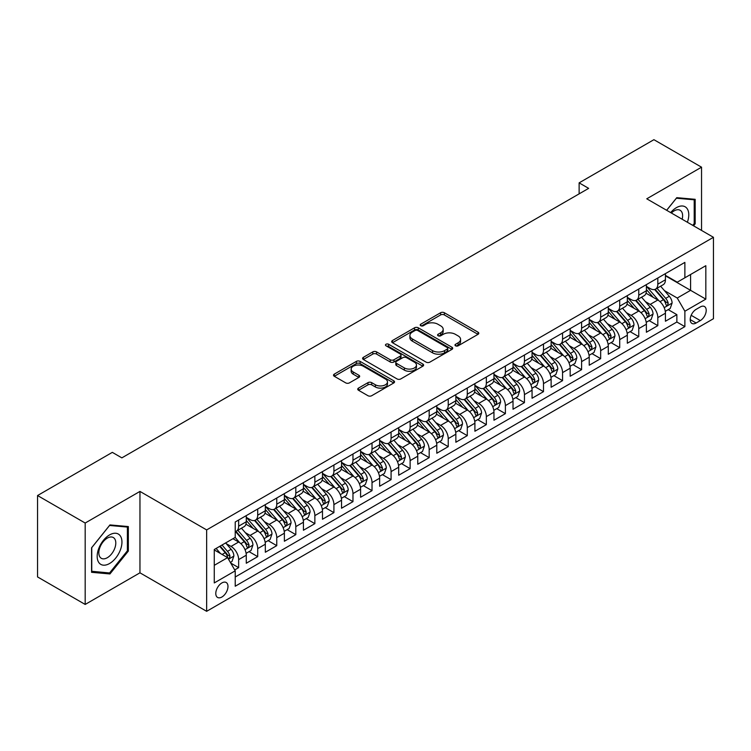 <?xml version="1.0" encoding="UTF-8"?>
<svg xmlns="http://www.w3.org/2000/svg" width="751" height="751" viewBox="0 0 751 751"><rect width="100%" height="100%" fill="white"/><g stroke="black" fill="none" stroke-linecap="round" stroke-linejoin="round"><path stroke-width="1.13" d="M455.528 345.807A1.849 1.07 0 0 0 458.148 345.807L478.021 334.336A2.647 1.53 0 0 0 478.791 333.256A2.647 1.53 0 0 0 478.021 332.177L444.357 312.735A2.647 1.53 0 0 0 440.612 312.735L420.738 324.207A1.849 1.07 0 0 0 420.203 324.967A1.849 1.07 0 0 0 420.738 325.718A1.849 1.07 0 0 0 423.357 325.718L425.93 324.235A8.468 4.891 0 0 1 437.899 324.235L440.706 325.859A8.468 4.891 0 0 1 443.184 329.313A8.468 4.891 0 0 1 440.706 332.768L438.133 334.251A1.849 1.07 0 0 0 437.589 335.002A1.849 1.07 0 0 0 438.133 335.763A1.849 1.07 0 0 0 440.753 335.763L443.325 334.279A8.468 4.891 0 0 1 455.294 334.279L458.101 335.894A8.468 4.891 0 0 1 460.579 339.349A8.468 4.891 0 0 1 458.101 342.803L455.528 344.296A1.849 1.07 0 0 0 454.984 345.047A1.849 1.07 0 0 0 455.528 345.807L455.528 344.296M221.883 597.017A8.618 4.975 120 0 0 227.515 589.413A8.618 4.975 120 0 0 226.201 582.504A8.618 4.975 120 0 0 221.883 582.936A8.618 4.975 120 0 0 216.25 590.53A8.618 4.975 120 0 0 217.574 597.439A8.618 4.975 120 0 0 221.883 597.017M358.509 388.098A2.647 1.53 0 0 0 357.739 389.178A2.647 1.53 0 0 0 358.509 390.257L367.962 395.711A2.647 1.53 0 0 0 371.698 395.711L393.768 382.972A2.647 1.53 0 0 0 394.538 381.893A2.647 1.53 0 0 0 393.768 380.813L360.105 361.381A2.647 1.53 0 0 0 356.359 361.381L334.298 374.12A2.647 1.53 0 0 0 333.519 375.2A2.647 1.53 0 0 0 334.298 376.279L345.704 382.869A2.647 1.53 0 0 0 349.44 382.869L358.884 377.415A2.647 1.53 0 0 0 359.663 376.335A2.647 1.53 0 0 0 358.884 375.256L353.233 371.989A7.078 4.084 0 0 1 351.158 369.098A7.078 4.084 0 0 1 355.523 365.324A7.078 4.084 0 0 1 363.24 366.206L385.394 379.002A7.078 4.084 0 0 1 387.469 381.893A7.078 4.084 0 0 1 383.104 385.667A7.078 4.084 0 0 1 375.387 384.784L371.698 382.653A2.647 1.53 0 0 0 367.962 382.653L358.509 388.098L358.509 390.257M139.958 491.417L85.182 523.034L37.55 495.538L37.55 576.937L85.182 604.442L139.958 572.816L206.647 611.314L206.647 529.915L139.958 491.417L139.958 572.816M701.547 230.435L701.547 167.182L646.761 198.808L713.45 237.307L206.647 529.915M701.547 167.182L653.914 139.686L579.124 182.859L579.124 193.861M37.55 495.538L112.331 452.365L121.859 457.866L588.653 188.36L579.124 182.859M426.117 362.132A2.647 1.53 0 0 0 429.863 362.132L451.924 349.393A2.647 1.53 0 0 0 452.703 348.314A2.647 1.53 0 0 0 451.924 347.234L418.269 327.802A2.647 1.53 0 0 0 414.524 327.802L392.454 340.541A2.647 1.53 0 0 0 391.684 341.621A2.647 1.53 0 0 0 392.454 342.7L426.117 362.132M386.746 346.202A1.849 1.07 0 0 1 388.624 346.464L388.624 344.268L422.851 364.028A2.647 1.53 0 0 1 423.62 365.108A2.647 1.53 0 0 1 422.851 366.188L400.781 378.926A2.647 1.53 0 0 1 397.035 378.926L363.371 359.485L372.815 354.078L372.815 351.881L363.371 357.326A2.647 1.53 0 0 0 362.602 358.405A2.647 1.53 0 0 0 363.371 359.485L363.371 357.326M372.815 354.078A2.647 1.53 0 0 1 376.561 354.078L376.561 351.881A2.647 1.53 0 0 0 372.815 351.881M376.561 351.881L390.21 359.757A2.647 1.53 0 0 0 393.956 359.757L400.217 356.143A2.647 1.53 0 0 0 400.996 355.063A2.647 1.53 0 0 0 400.217 353.984L386.005 345.779A1.849 1.07 0 0 1 385.46 345.019A1.849 1.07 0 0 1 386.605 344.033A1.849 1.07 0 0 1 388.624 344.268M234.697 569.925L238.649 567.643L230.745 563.081M226.248 543.649L231.036 546.418A10.777 6.224 60 0 1 238.649 559.617L246.272 555.214L246.272 563.241L257.706 556.641L249.041 551.638M245.305 532.656L250.083 535.416A10.777 6.224 60 0 1 257.706 548.615L265.328 544.212L265.328 552.248L276.762 545.648L268.088 540.636M264.352 521.654L269.14 524.414A10.777 6.224 60 0 1 276.762 537.613L284.376 533.21L284.376 541.246L295.81 534.646L287.145 529.643M283.409 510.652L288.187 513.412A10.777 6.224 60 0 1 295.81 526.611L303.432 522.217L303.432 530.244L314.866 523.644L306.192 518.641M302.456 499.65L307.243 502.41A10.777 6.224 60 0 1 314.866 515.618L322.489 511.215L322.489 519.241L333.913 512.642L325.249 507.638M321.512 488.648L326.3 491.417A10.777 6.224 60 0 1 333.913 504.616L341.536 500.213L341.536 508.239L352.97 501.64L344.305 496.636M340.569 477.655L345.347 480.415A10.777 6.224 60 0 1 352.97 493.614L360.593 489.211L360.593 497.246L372.027 490.647L363.353 485.634M359.616 466.653L364.404 469.413A10.777 6.224 60 0 1 372.027 482.611L379.64 478.218L379.64 486.244L391.074 479.645L382.409 474.641M378.673 455.65L383.451 458.41A10.777 6.224 60 0 1 391.074 471.609L398.697 467.216L398.697 475.242L410.13 468.643L401.456 463.639M397.72 444.648L402.508 447.418A10.777 6.224 60 0 1 410.13 460.616L417.753 456.214L417.753 464.24L429.178 457.641L420.513 452.637M416.777 433.656L421.564 436.415A10.777 6.224 60 0 1 429.178 449.614L436.8 445.212L436.8 453.247L448.234 446.648L439.57 441.635M435.833 422.653L440.612 425.413A10.777 6.224 60 0 1 448.234 438.612L455.857 434.209L455.857 442.245L467.291 435.646L458.617 430.642M454.881 411.651L459.668 414.411A10.777 6.224 60 0 1 467.291 427.61L474.904 423.217L474.904 431.243L486.338 424.644L477.674 419.64M473.937 400.649L478.716 403.409A10.777 6.224 60 0 1 486.338 416.617L493.961 412.215L493.961 420.241L505.395 413.641L496.721 408.638M492.985 389.647L497.772 392.416A10.777 6.224 60 0 1 505.395 405.615L513.017 401.212L513.017 409.239L524.442 402.639L515.777 397.636M512.041 378.654L516.829 381.414A10.777 6.224 60 0 1 524.442 394.613L532.065 390.21L532.065 398.246L543.499 391.647L534.834 386.634M531.098 367.652L535.876 370.412A10.777 6.224 60 0 1 543.499 383.611L551.121 379.217L551.121 387.244L562.555 380.644L553.881 375.641M550.145 356.65L554.933 359.41A10.777 6.224 60 0 1 562.555 372.609L570.169 368.215L570.169 376.242L581.603 369.642L572.938 364.639M569.202 345.648L573.98 348.417A10.777 6.224 60 0 1 581.603 361.616L589.225 357.213L589.225 365.239L600.659 358.64L591.985 353.637M588.249 334.655L593.037 337.415A10.777 6.224 60 0 1 600.659 350.614L608.282 346.211L608.282 354.247L619.706 347.647L611.042 342.634M607.306 323.653L612.093 326.413A10.777 6.224 60 0 1 619.706 339.612L627.329 335.209L627.329 343.245L638.763 336.645L630.089 331.642M626.362 312.651L631.14 315.411A10.777 6.224 60 0 1 638.763 328.609L646.386 324.216L646.386 332.242L657.82 325.643L657.82 317.617A10.777 6.224 -120 0 0 650.197 304.408L645.409 301.649M649.146 320.639L657.82 325.643M246.272 555.214A10.777 6.224 -120 0 0 238.649 542.015L232.932 538.711M265.328 544.212A10.777 6.224 -120 0 0 257.706 531.013L245.924 524.207M284.376 533.21A10.777 6.224 -120 0 0 276.762 520.011L264.972 513.215M303.432 522.217A10.777 6.224 -120 0 0 295.81 509.009L284.028 502.212M322.489 511.215A10.777 6.224 -120 0 0 314.866 498.016L303.085 491.21M341.536 500.213A10.777 6.224 -120 0 0 333.913 487.014L322.132 480.208M360.593 489.211A10.777 6.224 -120 0 0 352.97 476.012L341.189 469.206M379.64 478.218A10.777 6.224 -120 0 0 372.027 465.01L360.236 458.213M398.697 467.216A10.777 6.224 -120 0 0 391.074 454.017L379.293 447.211M417.753 456.214A10.777 6.224 -120 0 0 410.13 443.015L398.349 436.209M436.8 445.212A10.777 6.224 -120 0 0 429.178 432.013L417.396 425.207M455.857 434.209A10.777 6.224 -120 0 0 448.234 421.011L436.453 414.214M474.904 423.217A10.777 6.224 -120 0 0 467.291 410.008L455.5 403.212M493.961 412.215A10.777 6.224 -120 0 0 486.338 399.016L474.557 392.21M513.017 401.212A10.777 6.224 -120 0 0 505.395 388.014L493.614 381.208M532.065 390.21A10.777 6.224 -120 0 0 524.442 377.011L512.661 370.205M551.121 379.217A10.777 6.224 -120 0 0 543.499 366.009L531.717 359.213M570.169 368.215A10.777 6.224 -120 0 0 562.555 355.016L550.765 348.211M589.225 357.213A10.777 6.224 -120 0 0 581.603 344.014L569.821 337.208M608.282 346.211A10.777 6.224 -120 0 0 600.659 333.012L588.878 326.206M627.329 335.209A10.777 6.224 -120 0 0 619.706 322.01L607.925 315.213M646.386 324.216A10.777 6.224 -120 0 0 638.763 311.008L626.982 304.211M700.308 306.943L696.111 309.365A8.355 4.825 120 0 0 690.657 316.725A8.355 4.825 120 0 0 691.934 323.418A8.355 4.825 120 0 0 696.111 323.005L700.308 320.583A8.355 4.825 120 0 0 705.762 313.223A8.355 4.825 120 0 0 704.476 306.53A8.355 4.825 120 0 0 700.308 306.943M206.647 611.314L713.45 318.715L713.45 237.307M214.27 565.334L227.6 557.636L235.223 570.835L235.223 586.231L684.874 326.629L684.874 311.233L677.252 298.034L664.466 290.646M235.223 570.835L214.27 582.936L214.27 549.497L235.223 537.397L235.223 521.992L684.874 262.39L684.874 277.795L705.827 265.694L705.827 299.133L684.874 311.233M246.272 517.373L250.083 519.57A10.777 6.224 60 0 0 255.471 520.105L263.094 515.702A10.777 6.224 -120 0 0 265.328 510.774L265.328 504.616M265.328 506.371L269.14 508.577A10.777 6.224 60 0 0 274.528 509.103L282.151 504.71A10.777 6.224 -120 0 0 284.376 499.772L284.376 493.614M284.376 495.369L288.187 497.575A10.777 6.224 60 0 0 293.575 498.11L301.198 493.707A10.777 6.224 -120 0 0 303.432 488.77L303.432 482.611M303.432 484.376L307.243 486.573A10.777 6.224 60 0 0 312.632 487.108L320.255 482.705A10.777 6.224 -120 0 0 322.489 477.777L322.489 471.609M322.489 473.374L326.3 475.571A10.777 6.224 60 0 0 331.689 476.106L339.302 471.703A10.777 6.224 -120 0 0 341.536 466.775L341.536 460.616M341.536 462.372L345.347 464.569A10.777 6.224 60 0 0 350.736 465.104L358.358 460.71A10.777 6.224 -120 0 0 360.593 455.773L360.593 449.614M360.593 451.37L364.404 453.576A10.777 6.224 60 0 0 369.792 454.111L377.415 449.708A10.777 6.224 -120 0 0 379.64 444.77L379.64 438.612M379.64 440.377L383.451 442.574A10.777 6.224 60 0 0 388.84 443.109L396.462 438.706A10.777 6.224 -120 0 0 398.697 433.768L398.697 427.61M398.697 429.375L402.508 431.572A10.777 6.224 60 0 0 407.896 432.107L415.519 427.704A10.777 6.224 -120 0 0 417.753 422.775L417.753 416.608M417.753 418.373L421.564 420.569A10.777 6.224 60 0 0 426.953 421.104L434.566 416.702A10.777 6.224 -120 0 0 436.8 411.773L436.8 405.615M436.8 407.371L440.612 409.577A10.777 6.224 60 0 0 446 410.102L453.623 405.709A10.777 6.224 -120 0 0 455.857 400.771L455.857 394.613M455.857 396.368L459.668 398.574A10.777 6.224 60 0 0 465.057 399.11L472.679 394.707A10.777 6.224 -120 0 0 474.904 389.769L474.904 383.611M474.904 385.376L478.716 387.572A10.777 6.224 60 0 0 484.104 388.107L491.727 383.705A10.777 6.224 -120 0 0 493.961 378.776L493.961 372.609M493.961 374.373L497.772 376.57A10.777 6.224 60 0 0 503.161 377.105L510.783 372.703A10.777 6.224 -120 0 0 513.017 367.774L513.017 361.616M513.017 363.371L516.829 365.568A10.777 6.224 60 0 0 522.217 366.103L529.83 361.71A10.777 6.224 -120 0 0 532.065 356.772L532.065 350.614M532.065 352.369L535.876 354.575A10.777 6.224 60 0 0 541.264 355.11L548.887 350.708A10.777 6.224 -120 0 0 551.121 345.77L551.121 339.612M551.121 341.376L554.933 343.573A10.777 6.224 60 0 0 560.321 344.108L567.944 339.705A10.777 6.224 -120 0 0 570.169 334.768L570.169 328.609M570.169 330.374L573.98 332.571A10.777 6.224 60 0 0 579.368 333.106L586.991 328.703A10.777 6.224 -120 0 0 589.225 323.775L589.225 317.607M589.225 319.372L593.037 321.569A10.777 6.224 60 0 0 598.425 322.104L606.048 317.701A10.777 6.224 -120 0 0 608.282 312.773L608.282 306.615M608.282 308.37L612.093 310.576A10.777 6.224 60 0 0 617.482 311.102L625.095 306.708A10.777 6.224 -120 0 0 627.329 301.771L627.329 295.612M627.329 297.368L631.14 299.574A10.777 6.224 60 0 0 636.529 300.109L644.151 295.706A10.777 6.224 -120 0 0 646.386 290.768L646.386 284.61M235.223 576.993L676.867 322.01L676.867 314.641L665.433 321.24L665.433 313.214A10.777 6.224 -120 0 0 657.82 300.015L646.029 293.209M646.386 286.375L650.197 288.572A10.777 6.224 -120 0 0 655.585 289.107A10.777 6.224 -120 0 0 657.82 284.169L657.82 278.011M655.585 289.107L663.208 284.704A10.777 6.224 -120 0 0 665.433 279.776L665.433 273.608M238.649 520.011L238.649 526.169A10.777 6.224 60 0 1 236.424 531.107A10.777 6.224 60 0 1 235.223 531.539M236.424 531.107L244.037 526.704A10.777 6.224 -120 0 0 246.272 521.776L246.272 515.608M257.706 509.009L257.706 515.177A10.777 6.224 60 0 1 255.471 520.105M276.762 498.016L276.762 504.174A10.777 6.224 60 0 1 274.528 509.103M295.81 487.014L295.81 493.172A10.777 6.224 60 0 1 293.575 498.11M314.866 476.012L314.866 482.17A10.777 6.224 60 0 1 312.632 487.108M333.913 465.01L333.913 471.177A10.777 6.224 60 0 1 331.689 476.106M352.97 454.017L352.97 460.175A10.777 6.224 60 0 1 350.736 465.104M372.027 443.015L372.027 449.173A10.777 6.224 60 0 1 369.792 454.111M391.074 432.013L391.074 438.171A10.777 6.224 60 0 1 388.84 443.109M410.13 421.011L410.13 427.169A10.777 6.224 60 0 1 407.896 432.107M429.178 410.008L429.178 416.176A10.777 6.224 60 0 1 426.953 421.104M448.234 399.016L448.234 405.174A10.777 6.224 60 0 1 446 410.102M467.291 388.014L467.291 394.172A10.777 6.224 60 0 1 465.057 399.11M486.338 377.011L486.338 383.17A10.777 6.224 60 0 1 484.104 388.107M505.395 366.009L505.395 372.177A10.777 6.224 60 0 1 503.161 377.105M524.442 355.016L524.442 361.175A10.777 6.224 60 0 1 522.217 366.103M543.499 344.014L543.499 350.173A10.777 6.224 60 0 1 541.264 355.11M562.555 333.012L562.555 339.17A10.777 6.224 60 0 1 560.321 344.108M581.603 322.01L581.603 328.168A10.777 6.224 60 0 1 579.368 333.106M600.659 311.008L600.659 317.175A10.777 6.224 60 0 1 598.425 322.104M619.706 300.015L619.706 306.173A10.777 6.224 60 0 1 617.482 311.102M638.763 289.013L638.763 295.171A10.777 6.224 60 0 1 636.529 300.109M638.763 328.609L638.763 336.645M619.706 339.612L619.706 347.647M600.659 350.614L600.659 358.64M581.603 361.616L581.603 369.642M562.555 372.609L562.555 380.644M543.499 383.611L543.499 391.647M524.442 394.613L524.442 402.639M505.395 405.615L505.395 413.641M486.338 416.617L486.338 424.644M467.291 427.61L467.291 435.646M448.234 438.612L448.234 446.648M429.178 449.614L429.178 457.641M410.13 460.616L410.13 468.643M391.074 471.609L391.074 479.645M372.027 482.611L372.027 490.647M352.97 493.614L352.97 501.64M333.913 504.616L333.913 512.642M314.866 515.618L314.866 523.644M295.81 526.611L295.81 534.646M276.762 537.613L276.762 545.648M257.706 548.615L257.706 556.641M238.649 559.617L238.649 567.643M227.6 557.636L214.27 549.929M677.252 298.034L690.582 290.337L690.582 274.49L705.827 265.694M665.433 275.814L705.827 299.133M665.433 275.373L677.252 282.188L684.874 277.795M85.182 523.034L85.182 604.442M668.202 309.637L676.867 314.641M676.867 322.01L684.874 326.629M693.558 225.826L695.163 223.826L695.163 199.315L676.773 197.673L666.635 210.28M91.566 572.309L109.946 573.952L128.337 551.084L128.337 526.564L109.946 524.921L91.566 547.798L91.566 572.309M694.206 223.282L695.163 223.826M127.388 550.53L128.337 551.084M108.013 572.835L109.946 573.952M456.27 346.061L458.101 345.009A8.468 4.891 0 0 0 460.579 341.555L460.579 339.349M443.184 329.313L443.184 331.51A8.468 4.891 0 0 1 440.706 334.965L438.875 336.026M477.983 334.355L444.357 314.941A2.647 1.53 0 0 0 440.612 314.941L421.48 325.981M451.924 347.234L451.924 349.393L418.269 329.999A2.647 1.53 0 0 0 414.524 329.999L392.491 342.719M447.249 349.074A1.849 1.07 0 0 0 447.793 348.314A1.849 1.07 0 0 0 447.249 347.563L417.706 330.496A1.849 1.07 0 0 0 415.087 330.496L412.374 332.064A8.468 4.891 0 0 0 409.896 335.519A8.468 4.891 0 0 0 412.374 338.973L432.576 350.633A8.468 4.891 0 0 0 444.545 350.633L447.249 349.074L447.249 351.271A1.849 1.07 0 0 0 447.793 350.51L447.793 348.314M409.896 335.519L409.896 337.715A8.468 4.891 0 0 0 412.374 341.17L412.374 338.973M447.249 351.271L444.545 352.839A8.468 4.891 0 0 1 432.576 352.839L412.374 341.17M376.561 354.078L390.21 361.963A2.647 1.53 0 0 0 393.956 361.963L400.217 358.34A2.647 1.53 0 0 0 400.996 357.26L400.996 355.063M388.624 346.464L422.813 366.206M404.376 367.934A7.078 4.084 0 0 0 412.092 368.825A7.078 4.084 0 0 0 416.458 365.052A7.078 4.084 0 0 0 414.383 362.16L406.573 357.654A2.647 1.53 0 0 0 402.836 357.654L396.575 361.269A2.647 1.53 0 0 0 395.796 362.348A2.647 1.53 0 0 0 396.575 363.428L404.376 367.934L404.376 370.14A7.078 4.084 0 0 0 412.092 371.022A7.078 4.084 0 0 0 416.458 367.248L416.458 365.052M395.796 362.348L395.796 364.554A2.647 1.53 0 0 0 396.575 365.634L396.575 363.428M404.376 370.14L396.575 365.634M387.469 381.893L387.469 384.09A7.078 4.084 0 0 1 383.104 387.863A7.078 4.084 0 0 1 375.387 386.981L371.698 384.85A2.647 1.53 0 0 0 367.962 384.85L358.546 390.285M351.158 369.098L351.158 371.294A7.078 4.084 0 0 0 353.233 374.186L353.233 371.989M358.856 377.434L353.233 374.186M393.731 382.991L360.105 363.578A2.647 1.53 0 0 0 356.359 363.578L334.326 376.298M665.273 311.327L670.202 308.483L672.107 302.982A7.144 4.121 -120 0 0 669.319 296.279L660.617 286.197M658.871 300.71L648.554 288.76A20.615 11.903 -120 0 0 646.386 286.488M653.21 297.358L647.437 290.665A17.113 9.876 -120 0 0 646.386 289.52M654.609 289.492L663.415 299.687A7.144 4.121 60 0 1 665.968 304.606L666.484 305.45L667.451 305.319L668.249 303.282A7.144 4.121 -120 0 0 665.705 298.363L657.003 288.29M655.135 289.323L664.588 300.278A3.633 2.103 60 0 1 665.508 301.705L668.249 303.282M687.372 222.249A17.517 10.11 120 0 0 676.388 207.67A17.517 10.11 120 0 0 670.652 212.608M682.152 219.236A11.988 6.919 120 0 0 680.134 210.28A11.988 6.919 120 0 0 674.135 210.871A11.988 6.919 120 0 0 671.366 213.012M666.672 210.308L676.388 198.217L694.206 199.804L694.206 223.554L692.76 225.366M693.023 199.128L694.206 199.804M120.291 550.173A17.517 10.11 120 0 0 115.767 533.257A17.517 10.11 120 0 0 98.841 548.258A17.517 10.11 120 0 0 103.375 565.174A17.517 10.11 120 0 0 120.291 550.173M114.659 548.568A11.988 6.919 120 0 0 113.307 537.528A11.988 6.919 120 0 0 99.967 547.263A11.988 6.919 120 0 0 101.319 558.303A11.988 6.919 120 0 0 114.659 548.568M91.753 571.38L91.753 547.629L109.571 525.465L127.388 527.061L127.388 550.812L109.571 572.975L91.566 571.267M126.206 526.376L127.388 527.061M646.226 322.329L651.145 319.485L653.051 313.984A7.144 4.121 -120 0 0 650.272 307.281L641.57 297.199M639.824 311.712L629.498 299.752A20.615 11.903 -120 0 0 627.329 297.49M634.163 308.351L628.39 301.667A17.113 9.876 -120 0 0 627.329 300.522M635.562 300.494L644.367 310.689A7.144 4.121 60 0 1 646.911 315.608L647.428 316.453L648.395 316.321L649.193 314.284A7.144 4.121 -120 0 0 646.649 309.365L637.946 299.292M636.078 300.325L645.541 311.28A3.633 2.103 60 0 1 646.451 312.707L649.193 314.284M627.169 333.322L632.098 330.487L633.994 324.986A7.144 4.121 -120 0 0 631.215 318.274L622.513 308.201M620.767 322.705L610.441 310.754A20.615 11.903 -120 0 0 608.282 308.492M615.107 319.353L609.333 312.669A17.113 9.876 -120 0 0 608.282 311.524M616.505 311.496L625.311 321.691A7.144 4.121 60 0 1 627.855 326.61L628.38 327.455L629.338 327.314L630.145 325.286A7.144 4.121 -120 0 0 627.601 320.367L618.89 310.285M617.022 311.327L626.484 322.282A3.633 2.103 60 0 1 627.404 323.7L630.145 325.286M608.122 344.324L613.041 341.48L614.947 335.979A7.144 4.121 -120 0 0 612.168 329.276L603.457 319.203M601.72 333.707L591.394 321.757A20.615 11.903 -120 0 0 589.225 319.494M596.05 330.356L590.277 323.672A17.113 9.876 -120 0 0 589.225 322.517M597.458 322.489L606.264 332.684A7.144 4.121 60 0 1 608.808 337.603L609.324 338.457L610.291 338.316L611.089 336.288A7.144 4.121 -120 0 0 608.545 331.369L599.842 321.287M597.974 322.329L607.437 333.284A3.633 2.103 60 0 1 608.348 334.702L611.089 336.288M589.066 355.326L593.985 352.482L595.89 346.981A7.144 4.121 -120 0 0 593.112 340.278L584.409 330.196M582.663 344.709L572.337 332.759A20.615 11.903 -120 0 0 570.169 330.487M577.003 341.358L571.229 334.674A17.113 9.876 -120 0 0 570.169 333.519M578.401 333.491L587.207 343.686A7.144 4.121 60 0 1 589.751 348.605L590.267 349.45L591.234 349.318L592.041 347.291A7.144 4.121 -120 0 0 589.488 342.372L580.786 332.289M578.918 333.331L588.38 344.277A3.633 2.103 60 0 1 589.3 345.704L592.041 347.291M570.009 366.328L574.937 363.484L576.843 357.983A7.144 4.121 -120 0 0 574.055 351.28L565.353 341.198M563.607 355.711L553.29 343.751A20.615 11.903 -120 0 0 551.121 341.489M557.946 352.35L552.173 345.667A17.113 9.876 -120 0 0 551.121 344.521M559.345 344.493L568.15 354.688A7.144 4.121 60 0 1 570.704 359.607L571.22 360.452L572.187 360.32L572.985 358.283A7.144 4.121 -120 0 0 570.441 353.364L561.739 343.291M559.87 344.324L569.324 355.279A3.633 2.103 60 0 1 570.244 356.706L572.985 358.283M550.962 377.321L555.881 374.486L557.786 368.985A7.144 4.121 -120 0 0 555.008 362.282L546.306 352.2M544.559 366.713L534.233 354.754A20.615 11.903 -120 0 0 532.065 352.491M538.899 363.353L533.126 356.669A17.113 9.876 -120 0 0 532.065 355.523M540.298 355.495L549.103 365.69A7.144 4.121 60 0 1 551.647 370.609L552.163 371.454L553.13 371.313L553.928 369.285A7.144 4.121 -120 0 0 551.384 364.366L542.682 354.294M540.814 355.326L550.276 366.281A3.633 2.103 60 0 1 551.187 367.708L553.928 369.285M531.905 388.323L536.834 385.479L538.73 379.978A7.144 4.121 -120 0 0 535.951 373.275L527.249 363.202M525.503 377.706L515.177 365.756A20.615 11.903 -120 0 0 513.017 363.493M519.842 374.355L514.069 367.671A17.113 9.876 -120 0 0 513.017 366.516M521.241 366.497L530.046 376.692A7.144 4.121 60 0 1 532.59 381.611L533.116 382.456L534.074 382.315L534.881 380.288A7.144 4.121 -120 0 0 532.337 375.369L523.625 365.286M521.757 366.328L531.22 377.284A3.633 2.103 60 0 1 532.14 378.701L534.881 380.288M512.858 399.325L517.777 396.481L519.683 390.98A7.144 4.121 -120 0 0 516.904 384.277L508.192 374.195M506.456 388.708L496.129 376.758A20.615 11.903 -120 0 0 493.961 374.486M500.786 385.357L495.012 378.673A17.113 9.876 -120 0 0 493.961 377.518M502.194 377.49L510.999 387.685A7.144 4.121 60 0 1 513.543 392.604L514.059 393.449L515.026 393.317L515.824 391.29A7.144 4.121 -120 0 0 513.28 386.371L504.578 376.289M502.71 377.331L512.173 388.286A3.633 2.103 60 0 1 513.083 389.703L515.824 391.29M493.801 410.328L498.72 407.483L500.626 401.982A7.144 4.121 -120 0 0 497.847 395.279L489.145 385.197M487.399 399.71L477.073 387.76A20.615 11.903 -120 0 0 474.904 385.488M481.738 396.359L475.965 389.666A17.113 9.876 -120 0 0 474.904 388.52M483.137 388.492L491.943 398.687A7.144 4.121 60 0 1 494.487 403.606L495.003 404.451L495.97 404.32L496.777 402.283A7.144 4.121 -120 0 0 494.224 397.363L485.522 387.291M483.653 388.323L493.116 399.279A3.633 2.103 60 0 1 494.036 400.705L496.777 402.283M474.745 421.33L479.673 418.485L481.579 412.984A7.144 4.121 -120 0 0 478.8 406.282L470.088 396.199M468.342 410.713L458.026 398.753A20.615 11.903 -120 0 0 455.857 396.49M462.682 407.352L456.908 400.668A17.113 9.876 -120 0 0 455.857 399.523M464.08 399.494L472.886 409.689A7.144 4.121 60 0 1 475.439 414.608L475.956 415.453L476.923 415.322L477.72 413.285A7.144 4.121 -120 0 0 475.176 408.366L466.474 398.293M464.606 399.325L474.059 410.281A3.633 2.103 60 0 1 474.979 411.708L477.72 413.285M455.697 432.323L460.616 429.488L462.522 423.986A7.144 4.121 -120 0 0 459.743 417.274L451.041 407.202M449.295 421.705L438.969 409.755A20.615 11.903 -120 0 0 436.8 407.493M443.634 418.354L437.861 411.67A17.113 9.876 -120 0 0 436.8 410.525M445.033 410.497L453.839 420.691A7.144 4.121 60 0 1 456.383 425.61L456.899 426.455L457.866 426.315L458.664 424.287A7.144 4.121 -120 0 0 456.12 419.368L447.418 409.286M445.55 410.328L455.012 421.283A3.633 2.103 60 0 1 455.923 422.7L458.664 424.287M436.641 443.325L441.569 440.48L443.465 434.979A7.144 4.121 -120 0 0 440.687 428.277L431.985 418.204M430.239 432.707L419.912 420.757A20.615 11.903 -120 0 0 417.753 418.495M424.578 429.356L418.805 422.672A17.113 9.876 -120 0 0 417.753 421.518M425.977 421.489L434.782 431.684A7.144 4.121 60 0 1 437.326 436.603L437.852 437.457L438.809 437.317L439.617 435.289A7.144 4.121 -120 0 0 437.073 430.37L428.361 420.288M426.493 421.33L435.955 432.285A3.633 2.103 60 0 1 436.875 433.702L439.617 435.289M417.594 454.327L422.513 451.482L424.418 445.981A7.144 4.121 -120 0 0 421.64 439.279L412.928 429.196M411.191 443.71L400.865 431.759A20.615 11.903 -120 0 0 398.697 429.488M405.521 440.358L399.748 433.674A17.113 9.876 -120 0 0 398.697 432.52M406.929 432.492L415.735 442.686A7.144 4.121 60 0 1 418.279 447.605L418.795 448.45L419.762 448.319L420.56 446.291A7.144 4.121 -120 0 0 418.016 441.372L409.314 431.29M407.446 432.332L416.908 443.278A3.633 2.103 60 0 1 417.819 444.705L420.56 446.291M398.537 465.329L403.456 462.485L405.362 456.983A7.144 4.121 -120 0 0 402.583 450.281L393.881 440.199M392.135 454.712L381.808 442.761A20.615 11.903 -120 0 0 379.64 440.49M386.474 451.351L380.701 444.667A17.113 9.876 -120 0 0 379.64 443.522M387.873 443.494L396.678 453.688A7.144 4.121 60 0 1 399.222 458.608L399.739 459.452L400.705 459.321L401.513 457.284A7.144 4.121 -120 0 0 398.959 452.365L390.257 442.292M388.389 443.325L397.852 454.28A3.633 2.103 60 0 1 398.772 455.707L401.513 457.284M379.48 476.322L384.409 473.487L386.314 467.986A7.144 4.121 -120 0 0 383.536 461.283L374.824 451.201M373.078 465.714L362.761 453.754A20.615 11.903 -120 0 0 360.593 451.492M367.417 462.353L361.644 455.669A17.113 9.876 -120 0 0 360.593 454.524M368.816 454.496L377.622 464.691A7.144 4.121 60 0 1 380.175 469.61L380.691 470.455L381.658 470.314L382.456 468.286A7.144 4.121 -120 0 0 379.912 463.367L371.21 453.294M369.342 454.327L378.795 465.282A3.633 2.103 60 0 1 379.715 466.709L382.456 468.286M360.433 487.324L365.352 484.479L367.258 478.978A7.144 4.121 -120 0 0 364.479 472.276L355.777 462.203M354.031 476.707L343.705 464.756A20.615 11.903 -120 0 0 341.536 462.494M348.37 473.355L342.597 466.671A17.113 9.876 -120 0 0 341.536 465.517M349.769 465.498L358.574 475.693A7.144 4.121 60 0 1 361.118 480.612L361.635 481.457L362.602 481.316L363.4 479.288A7.144 4.121 -120 0 0 360.855 474.369L352.153 464.287M350.285 465.329L359.748 476.284A3.633 2.103 60 0 1 360.658 477.702L363.4 479.288M341.376 498.326L346.305 495.482L348.211 489.981A7.144 4.121 -120 0 0 345.422 483.278L336.72 473.196M334.974 487.709L324.648 475.758A20.615 11.903 -120 0 0 322.489 473.487M329.313 484.357L323.54 477.674A17.113 9.876 -120 0 0 322.489 476.519M330.712 476.491L339.518 486.686A7.144 4.121 60 0 1 342.062 491.605L342.587 492.449L343.545 492.318L344.352 490.29A7.144 4.121 -120 0 0 341.808 485.371L333.097 475.289M331.229 476.331L340.691 487.286A3.633 2.103 60 0 1 341.611 488.704L344.352 490.29M322.329 509.328L327.248 506.484L329.154 500.983A7.144 4.121 -120 0 0 326.375 494.28L317.664 484.198M315.927 498.711L305.601 486.761A20.615 11.903 -120 0 0 303.432 484.489M310.257 495.36L304.484 488.666A17.113 9.876 -120 0 0 303.432 487.521M311.665 487.493L320.47 497.688A7.144 4.121 60 0 1 323.014 502.607L323.531 503.452L324.498 503.32L325.296 501.283A7.144 4.121 -120 0 0 322.752 496.364L314.049 486.291M312.181 487.324L321.644 498.279A3.633 2.103 60 0 1 322.555 499.706L325.296 501.283M303.273 520.33L308.192 517.486L310.097 511.985A7.144 4.121 -120 0 0 307.319 505.282L298.616 495.2M296.87 509.713L286.544 497.753A20.615 11.903 -120 0 0 284.376 495.491M291.21 506.352L285.436 499.668A17.113 9.876 -120 0 0 284.376 498.523M292.608 498.495L301.414 508.69A7.144 4.121 60 0 1 303.958 513.609L304.474 514.454L305.441 514.322L306.248 512.285A7.144 4.121 -120 0 0 303.695 507.366L294.993 497.293M293.125 498.326L302.587 509.281A3.633 2.103 60 0 1 303.507 510.708L306.248 512.285M284.216 531.323L289.144 528.488L291.05 522.987A7.144 4.121 -120 0 0 288.271 516.275L279.56 506.202M277.814 520.706L267.497 508.756A20.615 11.903 -120 0 0 265.328 506.493M272.153 517.355L266.38 510.671A17.113 9.876 -120 0 0 265.328 509.525M273.552 509.497L282.357 519.692A7.144 4.121 60 0 1 284.911 524.611L285.427 525.456L286.394 525.315L287.192 523.287A7.144 4.121 -120 0 0 284.648 518.368L275.946 508.286M274.077 509.328L283.531 520.283A3.633 2.103 60 0 1 284.451 521.701L287.192 523.287M265.169 542.325L270.088 539.481L271.993 533.98A7.144 4.121 -120 0 0 269.215 527.277L260.513 517.204M258.766 531.708L248.44 519.758A20.615 11.903 -120 0 0 246.272 517.495M253.106 528.357L247.332 521.673A17.113 9.876 -120 0 0 246.272 520.518M254.505 520.49L263.31 530.685A7.144 4.121 60 0 1 265.854 535.604L266.37 536.458L267.337 536.317L268.135 534.29A7.144 4.121 -120 0 0 265.591 529.371L256.889 519.288M255.021 520.33L264.483 531.286A3.633 2.103 60 0 1 265.394 532.703L268.135 534.29M246.112 553.327L251.041 550.483L252.946 544.982A7.144 4.121 -120 0 0 250.158 538.279L241.456 528.197M239.71 542.71L235.157 537.434M234.049 539.359L233.308 538.495M235.448 531.492L244.253 541.687A7.144 4.121 60 0 1 246.797 546.606L247.323 547.451L248.281 547.319L249.088 545.292A7.144 4.121 -120 0 0 246.544 540.373L237.832 530.29M235.964 531.332L245.427 542.278A3.633 2.103 60 0 1 246.347 543.705L249.088 545.292M230.369 562.415L231.984 561.485L233.89 555.984A7.144 4.121 -120 0 0 231.111 549.281L225.629 542.935M220.512 553.543L216.1 548.437M214.993 550.352L214.27 549.507M219.724 546.343L225.206 552.689A7.144 4.121 60 0 1 227.75 557.608L228.266 558.453L229.233 558.322L230.031 556.284A7.144 4.121 -120 0 0 227.487 551.365L222.005 545.019M220.165 546.09L226.38 553.28A3.633 2.103 60 0 1 227.29 554.707L230.031 556.284M231.036 546.418L238.649 542.015M250.083 535.416L257.706 531.013M269.14 524.414L276.762 520.011M288.187 513.412L295.81 509.009M307.243 502.41L314.866 498.016M326.3 491.417L333.913 487.014M345.347 480.415L352.97 476.012M364.404 469.413L372.027 465.01M383.451 458.41L391.074 454.017M402.508 447.418L410.13 443.015M421.564 436.415L429.178 432.013M440.612 425.413L448.234 421.011M459.668 414.411L467.291 410.008M478.716 403.409L486.338 399.016M497.772 392.416L505.395 388.014M516.829 381.414L524.442 377.011M535.876 370.412L543.499 366.009M554.933 359.41L562.555 355.016M573.98 348.417L581.603 344.014M593.037 337.415L600.659 333.012M612.093 326.413L619.706 322.01M631.14 315.411L638.763 311.008M650.197 304.408L657.82 300.015M657.82 284.169L665.433 279.776M238.649 526.169L246.272 521.776M257.706 515.177L265.328 510.774M276.762 504.174L284.376 499.772M295.81 493.172L303.432 488.77M314.866 482.17L322.489 477.777M333.913 471.177L341.536 466.775M352.97 460.175L360.593 455.773M372.027 449.173L379.64 444.77M391.074 438.171L398.697 433.768M410.13 427.169L417.753 422.775M429.178 416.176L436.8 411.773M448.234 405.174L455.857 400.771M467.291 394.172L474.904 389.769M486.338 383.17L493.961 378.776M505.395 372.177L513.017 367.774M524.442 361.175L532.065 356.772M543.499 350.173L551.121 345.77M562.555 339.17L570.169 334.768M581.603 328.168L589.225 323.775M600.659 317.175L608.282 312.773M619.706 306.173L627.329 301.771M638.763 295.171L646.386 290.768M657.82 317.617L665.433 313.214M691.164 315.307L700.308 320.583M690.207 319.588L696.111 323.005M458.101 345.009L458.101 342.803M438.133 335.763L438.133 334.251M440.706 334.965L440.706 332.768M420.738 325.718L420.738 324.207M440.612 314.941L440.612 312.735M444.357 314.941L444.357 312.735M478.021 334.336L478.021 332.177M392.454 342.7L392.454 340.541M414.524 329.999L414.524 327.802M418.269 329.999L418.269 327.802M432.576 352.839L432.576 350.633M444.545 352.839L444.545 350.633M390.21 361.963L390.21 359.757M393.956 361.963L393.956 359.757M400.217 358.34L400.217 356.143M422.851 366.188L422.851 364.028M367.962 384.85L367.962 382.653M371.698 384.85L371.698 382.653M375.387 386.981L375.387 384.784M358.884 377.415L358.884 375.256M334.298 376.279L334.298 374.12M356.359 363.578L356.359 361.381M360.105 363.578L360.105 361.381M393.768 382.972L393.768 380.813M664.184 307.666L672.061 303.122M648.554 288.76L649.531 288.187M665.705 298.363L669.319 296.279M660.016 301.658L663.415 299.687M645.137 318.668L653.004 314.125M629.498 299.752L630.483 299.189M646.649 309.365L650.272 307.281M640.96 312.651L644.367 310.689M626.081 329.661L633.957 325.117M610.441 310.754L611.427 310.191M627.601 320.367L631.215 318.274M621.903 323.653L625.311 321.691M607.033 340.663L614.9 336.119M591.394 321.757L592.37 321.193M608.545 331.369L612.168 329.276M602.856 334.655L606.264 332.684M587.977 351.665L595.843 347.122M572.337 332.759L573.323 332.186M589.488 342.372L593.112 340.278M583.799 345.657L587.207 343.686M568.92 362.667L576.796 358.124M553.29 343.751L554.266 343.188M570.441 353.364L574.055 351.28M564.752 356.65L568.15 354.688M549.873 373.66L557.74 369.116M534.233 354.754L535.219 354.19M551.384 364.366L555.008 362.282M545.695 367.652L549.103 365.69M530.816 384.662L538.692 380.119M515.177 365.756L516.162 365.193M532.337 375.369L535.951 373.275M526.639 378.654L530.046 376.692M511.769 395.664L519.636 391.121M496.129 376.758L497.106 376.185M513.28 386.371L516.904 384.277M507.592 389.656L510.999 387.685M492.712 406.666L500.579 402.123M477.073 387.76L478.058 387.187M494.224 397.363L497.847 395.279M488.535 400.659L491.943 398.687M473.656 417.669L481.532 413.125M458.026 398.753L459.002 398.19M475.176 408.366L478.8 406.282M469.488 411.651L472.886 409.689M454.608 428.661L462.475 424.118M438.969 409.755L439.955 409.192M456.12 419.368L459.743 417.274M450.431 422.653L453.839 420.691M435.552 439.664L443.428 435.12M419.912 420.757L420.898 420.194M437.073 430.37L440.687 428.277M431.374 433.656L434.782 431.684M416.505 450.666L424.371 446.122M400.865 431.759L401.841 431.187M418.016 441.372L421.64 439.279M412.327 444.658L415.735 442.686M397.448 461.668L405.315 457.124M381.808 442.761L382.794 442.189M398.959 452.365L402.583 450.281M393.271 455.65L396.678 453.688M378.391 472.661L386.267 468.117M362.761 453.754L363.737 453.191M379.912 463.367L383.536 461.283M374.223 466.653L377.622 464.691M359.344 483.663L367.211 479.119M343.705 464.756L344.69 464.193M360.855 474.369L364.479 472.276M355.167 477.655L358.574 475.693M340.287 494.665L348.164 490.121M324.648 475.758L325.634 475.186M341.808 485.371L345.422 483.278M336.11 488.657L339.518 486.686M321.24 505.667L329.107 501.124M305.601 486.761L306.577 486.188M322.752 496.364L326.375 494.28M317.063 499.659L320.47 497.688M302.184 516.669L310.05 512.126M286.544 497.753L287.53 497.19M303.695 507.366L307.319 505.282M298.006 510.652L301.414 508.69M283.127 527.662L291.003 523.118M267.497 508.756L268.473 508.192M284.648 518.368L288.271 516.275M278.959 521.654L282.357 519.692M264.08 538.664L271.946 534.121M248.44 519.758L249.426 519.194M265.591 529.371L269.215 527.277M259.902 532.656L263.31 530.685M245.023 549.666L252.899 545.123M246.544 540.373L250.158 538.279M240.846 543.658L244.253 541.687M228.511 559.204L233.843 556.125M227.487 551.365L231.111 549.281M222.118 554.473L225.206 552.689"/></g></svg>
